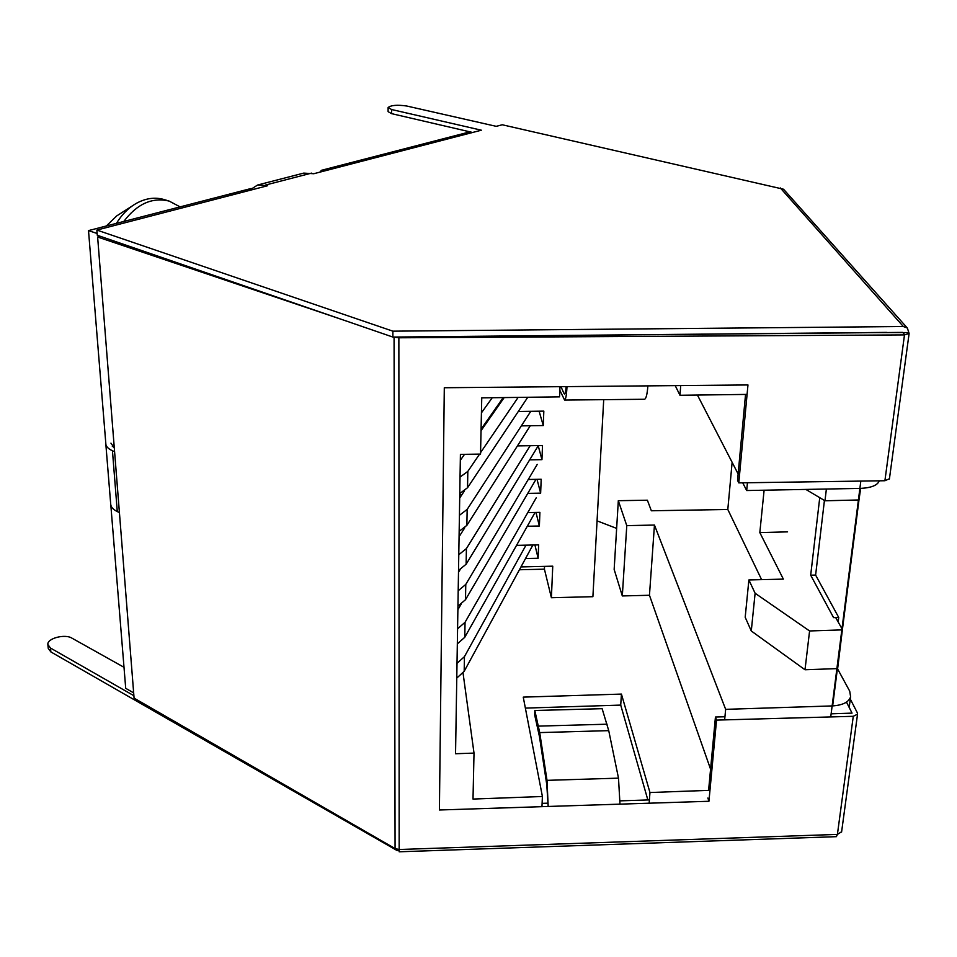 <?xml version="1.0" encoding="UTF-8"?>
<svg xmlns="http://www.w3.org/2000/svg" width="957" height="957" viewBox="0 0 957 957"><rect width="100%" height="100%" fill="white"/><g stroke="black" fill="none" stroke-linecap="round" stroke-linejoin="round"><path stroke-width="1.44" d="M110.821 505.093L125.714 688.334L133.657 692.856M249.131 190.515L251.189 188.481L251.236 189.965M251.189 188.481L88.511 230.601L105.82 443.486M469.947 131.851L321.492 170.286L319.805 172.164M680.714 385.575L679.972 395.277L747.082 394.404M679.972 395.277L675.223 385.623M541.961 806.667L542.404 796.499L473.009 799.059L474.014 753.099L455.544 753.733L460.413 454.408L480.534 454.085L481.754 397.873L559.546 396.856L559.989 386.688M603.711 399.667L592.897 596.69L551.399 597.73L544.425 569.176L519.424 569.75M542.404 796.499L523.252 697.127L621.428 694.088L649.959 792.528L649.157 803.198M709.962 790.315L649.959 792.528M860.822 481.096L832.135 705.931L725.657 709.34L654.456 525.058L649.456 595.266L710.572 769.177M649.456 595.266L622.313 595.948L614.155 569.451L618.318 500.69L647.387 500.212L651.346 510.775L727.81 509.483L761.605 579.643M597.06 520.859L616.643 528.396M88.511 230.601L97.147 233.484M407.072 336.936L886.936 332.39M732.129 462.303L727.81 509.483M114.254 447.242L112.34 446.393M160.166 212.047L144.519 216.103M180.107 206.891L169.222 201.114C152.307 196.998 137.162 203.781 123.788 221.462M169.222 201.114L164.149 199.558C154.986 196.915 145.655 198.207 136.145 203.458C128.322 207.98 121.754 214.619 116.443 223.376M132.09 206.054L116.682 215.935L106.311 225.996M493.238 411.833L494.231 411.821M518.299 411.486L543.827 411.127L543.265 425.554L521.326 425.877M484.015 426.427L482.998 426.439M517.426 445.914L542.499 445.507L541.949 459.659L529.664 459.862M528.252 479.481L541.183 479.254L540.645 493.142L527.762 493.381M461.968 494.613L459.755 494.661M527.774 512.605L539.904 512.366L539.377 526.003L527.295 526.254M516.529 545.37L538.635 544.88L538.121 558.266L525.513 558.553M520.967 566.915L552.751 566.173L551.399 597.73M747.441 482.747L746.687 490.534L859.9 488.405M725.657 709.34L724.64 719.879M463.044 673.034L474.014 753.099M654.456 525.058L626.775 525.632L622.313 595.948M626.775 525.632L618.318 500.69M836.897 668.62L805.004 669.756L751.281 630.986L745.192 617.277L748.888 579.942L783.352 579.117L759.822 532.594L764.105 490.211M697.426 395.05L738.122 473.942M742.716 482.818L746.687 490.534M879.256 480.821L879.256 480.845C877.545 485.331 871.277 487.843 860.451 488.393L832.65 705.907C842.854 705.177 848.835 702.115 850.606 696.744L849.72 691.181L837.423 668.596M860.678 488.381L858.967 499.961M835.688 617.564L841.981 628.773M842.411 629.539L837.65 668.596M621.428 694.088L620.722 705.094L525.369 708.108M620.722 705.094L647.853 799.956M858.417 499.973L824.982 500.786L826.381 489.039M824.982 500.786L805.842 489.422M759.822 532.594L787.575 531.865M748.888 579.942L755.109 593.256L809.586 630.962L841.837 629.897M805.004 669.756L809.586 630.962M751.281 630.986L755.109 593.256M534.927 544.964L538.121 558.266M544.545 566.365L544.425 569.176M535.98 512.45L539.377 526.003M537.021 479.325L540.645 493.142M538.169 445.579L541.949 459.659M539.222 411.558L543.265 425.554M532.882 545.012L464.181 671.312L456.776 678.094M457.015 663.345L464.444 656.646L525.991 545.155M536.207 497.855L465.054 622.289L464.779 637.278L535.059 512.462M457.578 628.809L465.054 622.289M464.779 637.278L457.326 643.882M457.889 609.693L461.083 604.25M537.236 464.396L465.772 584.416L465.497 599.716L535.992 479.337M458.2 590.744L465.772 584.416M465.497 599.716L457.948 606.116M458.499 572.274L460.15 569.582M530.166 445.711L466.406 548.588L466.119 564.235L538.157 445.902M458.786 554.713L466.406 548.588M466.119 564.235L458.523 570.432M459.073 536.721L464.755 527.809M459.707 498.011L464.528 490.785M459.42 515.309L467.16 509.411L466.86 525.369L459.157 531.35M530.776 411.319L467.16 509.411M466.86 525.369L530.262 425.745M460.317 460.329L464.504 454.348M481.036 430.686L504.195 397.574M460.042 477.076L467.829 471.394L467.53 487.723L459.779 493.501M518.12 397.394L480.558 452.661M479.589 454.097L467.829 471.394M467.53 487.723L527.762 397.263M492.257 397.729L481.431 412.85M481.072 429.203L503.215 397.586M258.414 184.797L303.716 173.109L313.764 173.731L481.359 130.2L391.569 109.517L388.099 107.543C391.03 105.186 397.215 104.672 406.665 106L496.216 126.336L502.269 124.769L783.556 189.235L907.368 328.06L909.114 333.479L904.485 334.914L398.866 337.785L393.889 337.067M105.784 443.139L105.772 443.498C105.844 446.321 108.057 448.737 112.448 450.747L117.28 511.564L119.422 512.581L134.076 698.12L395.074 848.572L399.225 849.505L837.411 834.408L853.273 716.303L716.542 720.107L708.934 801.272L548.182 806.464L547.009 780.35L539.712 732.595L534.819 710.501L534.712 715.106L539.461 736.591L546.746 784.417L548.182 806.464L439.407 809.993L444.299 387.741L747.967 384.953L738.78 482.878L884.902 480.737L904.485 334.914M547.583 803.186L542.105 803.354M112.448 450.747L114.589 451.704L97.626 237.013L100.318 236.307M853.273 716.303L857.544 714.161L857.352 712.857L850.294 699.077M398.866 337.785L399.165 851.79L836.382 836.669L837.411 834.408L841.622 831.741M846.49 702.103L852.041 713.121L831.131 713.826M649.396 799.908L620.136 800.853M724.939 716.757L715.441 717.02L708.599 790.362M904.532 334.531L902.702 332.39L392.884 337.067L392.872 331.17L903.348 326.516L907.368 328.06M745.551 394.428L737.536 480.33L738.78 482.878M889.436 478.739L884.902 480.737M399.045 849.505L399.057 850.546L397.203 850.606L50.865 651.92L48.245 648.379L47.886 644.862M399.165 851.79L399.057 850.546M857.293 332.677L908.827 332.569M838.153 621.954L838.727 617.48L815.615 575.073L824.432 500.463M397.203 849.349L397.203 850.606M133.884 695.703L50.458 648.021L50.865 651.92M124.003 667.292L71.835 638.092C64.861 633.701 47.025 638.403 47.85 644.492L50.458 648.021M838.727 617.48L833.571 617.624L810.687 575.193L819.742 497.676M392.872 331.17L96.872 230.063L267.673 185.706L257.612 185L251.213 189.139M392.884 337.067L97.279 235.266L96.872 230.063M472.614 132.473L391.58 113.644L388.111 111.658L388.099 107.698M340.656 319.088L97.626 237.013M715.441 717.02L716.542 720.107M707.881 798.03L708.934 801.272M810.687 575.193L815.615 575.073M114.314 448.02L110.952 443.139M119.398 512.569L114.589 451.704L119.422 512.581M117.28 511.564C112.962 509.435 110.761 506.875 110.689 503.884L105.844 444.287M534.819 710.501L602.132 708.682L608.736 730.646L618.497 778.149L619.98 804.143M559.833 390.265L564.606 400.062C565.766 399.512 566.556 395.038 566.999 386.616M566.125 386.628C565.766 391.281 565.24 393.746 564.546 393.985L563.972 393.399L565.049 393.387M560.946 386.676L563.972 393.399M564.606 400.062L644.539 399.26C646.119 398.722 647.231 394.26 647.877 385.874M832.135 705.931L830.736 716.925M464.444 656.646L464.181 671.312M903.348 326.516L780.326 187.943M311.527 173.121L265.412 185.072M391.58 113.644L391.569 109.517M395.074 848.572L394.069 337.115M547.009 780.35L618.497 778.149M539.712 732.595L608.736 730.646M538.504 726.112L607.109 724.198M850.606 696.744L849.182 707.426M841.574 832.1L857.544 714.161M889.4 479.014L909.114 333.479"/></g></svg>
